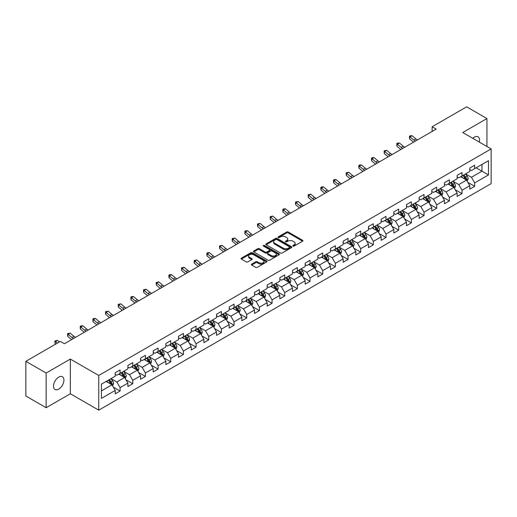 <?xml version="1.0" encoding="UTF-8"?>
<svg xmlns="http://www.w3.org/2000/svg" width="517" height="517" viewBox="0 0 517 517"><rect width="100%" height="100%" fill="white"/><g stroke="black" fill="none" stroke-linecap="round" stroke-linejoin="round"><path stroke-width="0.78" d="M293.023 246.092A0.788 0.452 0 0 0 294.141 246.092L302.607 241.206A1.124 0.653 0 0 0 302.936 240.748A1.124 0.653 0 0 0 302.607 240.289L288.26 232.004A1.124 0.653 0 0 0 286.67 232.004L278.204 236.896A0.788 0.452 0 0 0 277.972 237.213A0.788 0.452 0 0 0 278.204 237.536A0.788 0.452 0 0 0 279.316 237.536L280.414 236.902A3.606 2.081 0 0 1 285.513 236.902L286.709 237.594A3.606 2.081 0 0 1 287.762 239.067A3.606 2.081 0 0 1 286.709 240.541L285.61 241.174A0.788 0.452 0 0 0 285.384 241.491A0.788 0.452 0 0 0 285.61 241.814A0.788 0.452 0 0 0 286.728 241.814L287.82 241.18A3.606 2.081 0 0 1 292.926 241.18L294.121 241.872A3.606 2.081 0 0 1 295.175 243.345A3.606 2.081 0 0 1 294.121 244.819L293.023 245.452A0.788 0.452 0 0 0 292.79 245.769A0.788 0.452 0 0 0 293.023 246.092L293.023 245.452M58.725 389.12A7.348 4.239 120 0 0 63.526 382.645A7.348 4.239 120 0 0 62.402 376.757A7.348 4.239 120 0 0 58.725 377.119A7.348 4.239 120 0 0 53.93 383.595A7.348 4.239 120 0 0 55.054 389.482A7.348 4.239 120 0 0 58.725 389.12M479.304 142.085A7.348 4.239 120 0 0 478.018 136.798A7.348 4.239 120 0 0 474.347 137.16A7.348 4.239 120 0 0 472.796 138.33M251.689 264.116A1.124 0.653 0 0 0 251.359 264.575A1.124 0.653 0 0 0 251.689 265.034L255.715 267.36A1.124 0.653 0 0 0 257.304 267.36L266.707 261.932A1.124 0.653 0 0 0 267.037 261.473A1.124 0.653 0 0 0 266.707 261.007L252.367 252.729A1.124 0.653 0 0 0 250.771 252.729L241.368 258.157A1.124 0.653 0 0 0 241.038 258.616A1.124 0.653 0 0 0 241.368 259.075L246.228 261.886A1.124 0.653 0 0 0 247.824 261.886L251.85 259.56A1.124 0.653 0 0 0 252.18 259.101A1.124 0.653 0 0 0 251.85 258.642L249.44 257.246A3.012 1.738 0 0 1 248.554 256.018A3.012 1.738 0 0 1 250.415 254.409A3.012 1.738 0 0 1 253.698 254.791L263.14 260.238A3.012 1.738 0 0 1 264.025 261.473A3.012 1.738 0 0 1 262.164 263.075A3.012 1.738 0 0 1 258.881 262.701L257.304 261.789A1.124 0.653 0 0 0 255.715 261.789L251.689 264.116L251.689 265.034M70.331 359.076L46.142 373.041L25.85 361.325L25.85 396.009L46.142 407.726L70.331 393.754L98.747 410.162L98.747 375.478L70.331 359.076L70.331 393.754M486.93 146.492L486.93 118.555L462.741 132.52L491.15 148.928L98.747 375.478M486.93 118.555L466.638 106.838L432.134 126.755L432.134 131.447M25.85 361.325L60.347 341.407L64.412 343.747L436.193 129.101L432.134 126.755M280.492 253.052A1.124 0.653 0 0 0 282.088 253.052L291.491 247.624A1.124 0.653 0 0 0 291.821 247.165A1.124 0.653 0 0 0 291.491 246.706L277.144 238.421A1.124 0.653 0 0 0 275.555 238.421L266.152 243.85A1.124 0.653 0 0 0 265.822 244.308A1.124 0.653 0 0 0 266.152 244.774L280.492 253.052M263.715 246.266A0.788 0.452 0 0 1 264.517 246.376L279.083 254.784L269.7 260.206A1.124 0.653 0 0 1 268.103 260.206L253.763 251.928L253.763 251.003A1.124 0.653 0 0 0 253.433 251.462A1.124 0.653 0 0 0 253.763 251.928M253.763 251.003L257.783 248.683A1.124 0.653 0 0 1 259.379 248.683L265.195 252.037A1.124 0.653 0 0 0 266.785 252.037L269.46 250.499A1.124 0.653 0 0 0 269.79 250.041A1.124 0.653 0 0 0 269.46 249.575L263.399 246.079A0.788 0.452 0 0 1 263.172 245.762A0.788 0.452 0 0 1 263.657 245.342A0.788 0.452 0 0 1 264.517 245.439L279.096 253.853A1.124 0.653 0 0 1 279.426 254.319A1.124 0.653 0 0 1 279.096 254.778L279.096 253.853M98.747 410.162L491.15 183.606L491.15 148.928M113.32 387.123L120.093 391.039L120.093 387.614L127.886 383.116L127.886 386.542L132.759 383.73L132.759 380.305L140.553 375.807L140.553 379.226L145.419 376.415L145.419 372.996L153.213 368.498L153.213 371.917L158.086 369.106L158.086 365.681L165.879 361.183L165.879 364.608L170.746 361.797L170.746 358.371L178.539 353.874L178.539 357.292L183.412 354.481L183.412 351.062L191.206 346.564L191.206 349.983L196.079 347.172L196.079 343.753L203.866 339.249L203.866 342.674L208.739 339.863L208.739 336.438L216.533 331.94L216.533 335.359L221.405 332.547L221.405 329.129L229.193 324.631L229.193 328.049L234.065 325.238L234.065 321.82L241.859 317.315L241.859 320.74L246.732 317.929L246.732 314.504L254.526 310.006L254.526 313.425L259.392 310.614L259.392 307.195L267.186 302.697L267.186 306.116L272.058 303.305L272.058 299.886L279.852 295.381L279.852 298.807L284.718 295.995L284.718 292.57L292.512 288.072L292.512 291.491L297.385 288.68L297.385 285.261L305.179 280.763L305.179 284.182L310.045 281.371L310.045 277.952L317.839 273.448L317.839 276.873L322.711 274.062L322.711 270.637L330.505 266.139L330.505 269.564L335.371 266.746L335.371 263.327L343.165 258.83L343.165 262.248L348.038 259.437L348.038 256.018L355.832 251.514L355.832 254.939L360.698 252.128L360.698 248.703L368.492 244.205L368.492 247.63L373.364 244.812L373.364 241.394L381.158 236.896L381.158 240.315L386.025 237.503L386.025 234.085L393.818 229.58L393.818 233.005L398.691 230.194L398.691 226.769L406.485 222.271L406.485 225.696L411.351 222.879L411.351 219.46L419.145 214.962L419.145 218.381L424.018 215.57L424.018 212.151L431.811 207.653L431.811 211.072L436.684 208.261L436.684 204.835L444.471 200.338L444.471 203.763L449.344 200.945L449.344 197.526L457.138 193.028L457.138 196.447L462.011 193.636L462.011 190.217L469.798 185.719L469.798 189.138L474.671 186.327L474.671 182.902L488.468 174.94L488.468 160.69L481.98 164.438L481.98 171.185L488.468 174.94M120.093 391.039L115.226 393.851L115.226 390.432L101.422 398.394L101.422 384.15L115.226 376.182L115.226 372.763L120.093 369.946L120.093 373.371L127.886 368.873L127.886 365.448L132.759 362.637L132.759 366.055L140.553 361.557L140.553 358.139L145.419 355.328L145.419 358.746L153.213 354.248L153.213 350.83L158.086 348.012L158.086 351.437L165.879 346.939L165.879 343.514L170.746 340.703L170.746 344.128L178.539 339.624L178.539 336.205L183.412 333.394L183.412 336.813L191.206 332.315L191.206 328.896L196.079 326.078L196.079 329.503L203.866 325.006L203.866 321.58L208.739 318.769L208.739 322.194L216.533 317.69L216.533 314.271L221.405 311.46L221.405 314.879L229.193 310.381L229.193 306.962L234.065 304.145L234.065 307.57L241.859 303.072L241.859 299.647L246.732 296.836L246.732 300.261L254.526 295.756L254.526 292.338L259.392 289.526L259.392 292.945L267.186 288.447L267.186 285.029L272.058 282.217L272.058 285.636L279.852 281.138L279.852 277.713L284.718 274.902L284.718 278.327L292.512 273.823L292.512 270.404L297.385 267.593L297.385 271.011L305.179 266.513L305.179 263.095L310.045 260.284L310.045 263.702L317.839 259.204L317.839 255.779L322.711 252.968L322.711 256.393L330.505 251.889L330.505 248.47L335.371 245.659L335.371 249.078L343.165 244.58L343.165 241.161L348.038 238.35L348.038 241.769L355.832 237.271L355.832 233.846L360.698 231.034L360.698 234.459L368.492 229.955L368.492 226.536L373.364 223.725L373.364 227.144L381.158 222.646L381.158 219.227L386.025 216.416L386.025 219.835L393.818 215.337L393.818 211.912L398.691 209.101L398.691 212.526L406.485 208.028L406.485 204.603L411.351 201.792L411.351 205.21L419.145 200.712L419.145 197.294L424.018 194.482L424.018 197.901L431.811 193.403L431.811 189.978L436.684 187.167L436.684 190.592L444.471 186.094L444.471 182.669L449.344 179.858L449.344 183.276L457.138 178.779L457.138 175.36L462.011 172.549L462.011 175.967L469.798 171.47L469.798 168.044L474.671 165.233L474.671 168.658L488.468 160.69M118.794 374.121L124.642 377.494L116.848 381.992L111.006 378.618M115.226 374.308L116.848 375.245L120.093 373.371M116.848 381.992L120.093 387.614M124.642 377.494L127.886 383.116M131.46 366.812L137.302 370.185L129.508 374.683L123.666 371.309M127.886 366.999L129.508 367.936L132.759 366.055M129.508 374.683L132.759 380.305M137.302 370.185L140.553 375.807M144.12 359.496L149.969 362.869L142.175 367.374L136.333 363.994M140.553 359.683L142.175 360.62L145.419 358.746M142.175 367.374L145.419 372.996M149.969 362.869L153.213 368.498M156.787 352.187L162.629 355.56L154.841 360.058L148.993 356.685M153.213 352.374L154.841 353.311L158.086 351.437M154.841 360.058L158.086 365.681M162.629 355.56L165.879 361.183M169.447 344.878L175.295 348.251L167.502 352.749L161.659 349.376M165.879 345.065L167.502 346.002L170.746 344.128M167.502 352.749L170.746 358.371M175.295 348.251L178.539 353.874M182.113 337.562L187.955 340.936L180.168 345.44L174.319 342.06M178.539 337.75L180.168 338.687L183.412 336.813M180.168 345.44L183.412 351.062M187.955 340.936L191.206 346.564M194.78 330.253L200.622 333.627L192.828 338.124L186.986 334.751M191.206 330.441L192.828 331.378L196.079 329.503M192.828 338.124L196.079 343.753M200.622 333.627L203.866 339.249M207.44 322.944L213.282 326.317L205.495 330.815L199.646 327.442M203.866 323.131L205.495 324.069L208.739 322.194M205.495 330.815L208.739 336.438M213.282 326.317L216.533 331.94M220.106 315.628L225.948 319.002L218.155 323.506L212.313 320.126M216.533 315.816L218.155 316.753L221.405 314.879M218.155 323.506L221.405 329.129M225.948 319.002L229.193 324.631M232.766 308.319L238.615 311.693L230.821 316.191L224.973 312.817M229.193 308.507L230.821 309.444L234.065 307.57M230.821 316.191L234.065 321.82M238.615 311.693L241.859 317.315M245.433 301.01L251.275 304.384L243.481 308.882L237.639 305.508M241.859 301.198L243.481 302.135L246.732 300.261M243.481 308.882L246.732 314.504M251.275 304.384L254.526 310.006M258.093 293.695L263.941 297.068L256.148 301.573L250.299 298.193M254.526 293.882L256.148 294.819L259.392 292.945M256.148 301.573L259.392 307.195M263.941 297.068L267.186 302.697M270.759 286.386L276.601 289.759L268.808 294.257L262.966 290.884M267.186 286.573L268.808 287.51L272.058 285.636M268.808 294.257L272.058 299.886M276.601 289.759L279.852 295.381M283.419 279.077L289.268 282.45L281.474 286.948L275.626 283.575M279.852 279.264L281.474 280.201L284.718 278.327M281.474 286.948L284.718 292.57M289.268 282.45L292.512 288.072M296.086 271.761L301.928 275.134L294.134 279.639L288.292 276.265M292.512 271.948L294.134 272.886L297.385 271.011M294.134 279.639L297.385 285.261M301.928 275.134L305.179 280.763M308.746 264.452L314.594 267.825L306.801 272.323L300.952 268.95M305.179 264.639L306.801 265.576L310.045 263.702M306.801 272.323L310.045 277.952M314.594 267.825L317.839 273.448M321.412 257.143L327.255 260.516L319.461 265.014L313.619 261.641M317.839 257.33L319.461 258.267L322.711 256.393M319.461 265.014L322.711 270.637M327.255 260.516L330.505 266.139M334.072 249.827L339.921 253.207L332.127 257.705L326.279 254.332M330.505 250.015L332.127 250.952L335.371 249.078M332.127 257.705L335.371 263.327M339.921 253.207L343.165 258.83M346.739 242.518L352.581 245.892L344.787 250.39L338.945 247.016M343.165 242.706L344.787 243.643L348.038 241.769M344.787 250.39L348.038 256.018M352.581 245.892L355.832 251.514M359.399 235.209L365.248 238.583L357.454 243.08L351.612 239.707M355.832 235.397L357.454 236.334L360.698 234.459M357.454 243.08L360.698 248.703M365.248 238.583L368.492 244.205M372.066 227.894L377.908 231.273L370.114 235.771L364.272 232.398M368.492 228.081L370.114 229.018L373.364 227.144M370.114 235.771L373.364 241.394M377.908 231.273L381.158 236.896M384.726 220.585L390.574 223.958L382.78 228.456L376.938 225.082M381.158 220.772L382.78 221.709L386.025 219.835M382.78 228.456L386.025 234.085M390.574 223.958L393.818 229.58M397.392 213.275L403.234 216.649L395.447 221.147L389.598 217.773M393.818 213.463L395.447 214.4L398.691 212.526M395.447 221.147L398.691 226.769M403.234 216.649L406.485 222.271M410.052 205.96L415.901 209.34L408.107 213.838L402.265 210.464M406.485 206.147L408.107 207.084L411.351 205.21M408.107 213.838L411.351 219.46M415.901 209.34L419.145 214.962M422.719 198.651L428.561 202.024L420.773 206.522L414.925 203.149M419.145 198.838L420.773 199.775L424.018 197.901M420.773 206.522L424.018 212.151M428.561 202.024L431.811 207.653M435.385 191.342L441.227 194.715L433.433 199.213L427.591 195.84M431.811 191.529L433.433 192.466L436.684 190.592M433.433 199.213L436.684 204.835M441.227 194.715L444.471 200.338M448.045 184.026L453.887 187.406L446.1 191.904L440.251 188.531M444.471 184.214L446.1 185.157L449.344 183.276M446.1 191.904L449.344 197.526M453.887 187.406L457.138 193.028M460.712 176.717L466.554 180.09L458.76 184.595L452.918 181.215M457.138 176.904L458.76 177.842L462.011 175.967M458.76 184.595L462.011 190.217M466.554 180.09L469.798 185.719M476.131 167.812L481.98 171.185L471.426 177.279L465.578 173.906M469.798 169.595L471.426 170.532L474.671 168.658M471.426 177.279L474.671 182.902M46.142 373.041L46.142 407.726M101.422 390.897L111.976 384.803L106.134 381.43M111.976 384.803L115.226 390.432M467.891 182.411L474.671 186.327M455.231 189.726L462.011 193.636M442.565 197.035L449.344 200.945M429.905 204.344L436.684 208.261M417.238 211.66L424.018 215.57M404.578 218.969L411.351 222.879M391.912 226.278L398.691 230.194M379.252 233.594L386.025 237.503M366.585 240.903L373.364 244.812M353.925 248.212L360.698 252.128M341.259 255.527L348.038 259.437M328.592 262.836L335.371 266.746M315.932 270.145L322.711 274.062M303.266 277.455L310.045 281.371M290.606 284.77L297.385 288.68M277.939 292.079L284.718 295.995M265.279 299.388L272.058 303.305M252.613 306.704L259.392 310.614M239.953 314.013L246.732 317.929M227.286 321.322L234.065 325.238M214.626 328.638L221.405 332.547M201.96 335.947L208.739 339.863M189.3 343.256L196.079 347.172M176.633 350.571L183.412 354.481M163.973 357.88L170.746 361.797M151.307 365.189L158.086 369.106M138.646 372.505L145.419 376.415M125.98 379.814L132.759 383.73M293.339 246.202L294.121 245.756A3.606 2.081 0 0 0 295.175 244.282L295.175 243.345M287.762 239.067L287.762 240.004A3.606 2.081 0 0 1 286.709 241.478L285.927 241.924M302.587 241.213L288.26 232.941A1.124 0.653 0 0 0 286.67 232.941L278.514 237.646M291.472 247.63L277.144 239.358A1.124 0.653 0 0 0 275.555 239.358L266.165 244.78L266.152 243.85M289.494 247.488A0.788 0.452 0 0 0 289.727 247.165A0.788 0.452 0 0 0 289.494 246.842L276.905 239.571A0.788 0.452 0 0 0 275.794 239.571L274.637 240.237A3.606 2.081 0 0 0 273.583 241.71A3.606 2.081 0 0 0 274.637 243.184L283.245 248.154A3.606 2.081 0 0 0 288.344 248.154L289.494 247.488L289.494 248.425A0.788 0.452 0 0 0 289.727 248.102L289.727 247.165M273.583 241.71L273.583 242.647A3.606 2.081 0 0 0 274.637 244.121L274.637 243.184M289.494 248.425L288.344 249.091A3.606 2.081 0 0 1 283.245 249.091L274.637 244.121M253.776 251.934L257.783 249.621L257.783 248.683M269.79 250.041L269.79 250.978A1.124 0.653 0 0 1 269.46 251.436L266.785 252.975A1.124 0.653 0 0 1 265.195 252.975L259.379 249.621A1.124 0.653 0 0 0 257.783 249.621M271.231 255.527A3.012 1.738 0 0 0 274.514 255.902A3.012 1.738 0 0 0 276.375 254.293A3.012 1.738 0 0 0 275.49 253.065L272.168 251.146A1.124 0.653 0 0 0 270.572 251.146L267.903 252.684A1.124 0.653 0 0 0 267.573 253.143A1.124 0.653 0 0 0 267.903 253.601L271.231 255.527L271.231 256.464A3.012 1.738 0 0 0 274.514 256.839A3.012 1.738 0 0 0 276.375 255.23L276.375 254.293M267.573 253.143L267.573 254.08A1.124 0.653 0 0 0 267.903 254.538L267.903 253.601M271.231 256.464L267.903 254.538M264.025 261.473L264.025 262.41A3.012 1.738 0 0 1 262.164 264.013A3.012 1.738 0 0 1 258.881 263.638L257.304 262.726A1.124 0.653 0 0 0 255.715 262.726L251.701 265.047M248.554 256.018L248.554 256.955A3.012 1.738 0 0 0 249.44 258.19L249.44 257.246M251.85 258.642L251.85 259.56L249.44 258.19M266.707 261.007L266.707 261.932L252.367 253.666A1.124 0.653 0 0 0 250.771 253.666L241.387 259.088L241.368 258.157M467.194 181.202L468.163 178.772A3.044 1.758 -120 0 0 467.187 176.181L465.513 173.945M462.592 177.809L461.455 176.284M462.999 175.399L464.673 177.635A3.044 1.758 60 0 1 465.546 179.464L466.521 178.901A3.044 1.758 -120 0 0 465.649 177.072L463.975 174.836M463.213 175.276L465.067 177.758A1.551 0.892 60 0 1 465.352 178.223L466.521 178.901M415.468 141.063A5.739 3.315 60 0 1 413.884 140.101L410.02 136.85L409.567 138.873L413.432 142.123A8.608 4.97 -120 0 0 413.516 142.194M417.497 139.894A5.739 3.315 60 0 1 415.914 138.931L412.049 135.68L410.02 136.85L409.464 136.242L410.272 135.771L412.049 135.68M409.567 138.873L409.464 136.242M454.533 188.518L455.496 186.081A3.044 1.758 -120 0 0 454.527 183.49L452.853 181.254M449.932 185.118L448.795 183.6M453.422 187.135L453.855 186.21A3.044 1.758 -120 0 0 452.982 184.382L451.309 182.146M450.546 182.585L452.407 185.067A1.551 0.892 60 0 1 452.685 185.538L453.855 186.21M450.333 182.708L452.013 184.944A3.044 1.758 60 0 1 452.879 186.773M441.867 195.827L442.836 193.39A3.044 1.758 -120 0 0 441.861 190.805L440.187 188.563M437.266 192.427L436.128 190.909M437.673 190.017L439.347 192.253A3.044 1.758 60 0 1 440.219 194.088L441.188 193.52A3.044 1.758 -120 0 0 440.322 191.691L438.642 189.455M437.886 189.894L439.741 192.376A1.551 0.892 60 0 1 440.025 192.847L441.188 193.52M402.808 148.379A5.739 3.315 60 0 1 401.224 147.41L397.353 144.159L396.901 146.182L400.772 149.439A8.608 4.97 -120 0 0 400.856 149.503M404.837 147.203A5.739 3.315 60 0 1 403.254 146.24L399.382 142.989L397.353 144.159L396.798 143.552L397.612 143.08L399.382 142.989M396.901 146.182L396.798 143.552M390.141 155.688A5.739 3.315 60 0 1 388.558 154.725L384.693 151.475L384.241 153.497L388.105 156.748A8.608 4.97 -120 0 0 388.189 156.819M392.17 154.518A5.739 3.315 60 0 1 390.587 153.549L386.722 150.298L384.693 151.475L384.137 150.861L386.722 150.298M384.241 153.497L384.137 150.861M429.207 203.136L430.17 200.706A3.044 1.758 -120 0 0 429.2 198.114L427.527 195.878M424.606 199.736L423.468 198.218M428.095 201.753L428.528 200.835A3.044 1.758 -120 0 0 427.656 199.006L425.982 196.77M425.22 197.21L427.081 199.691A1.551 0.892 60 0 1 427.359 200.157L428.528 200.835M425.006 197.332L426.68 199.568A3.044 1.758 60 0 1 427.553 201.397M416.54 210.445L417.51 208.015A3.044 1.758 -120 0 0 416.534 205.423L414.86 203.187M411.939 207.052L410.802 205.533M412.346 204.642L414.02 206.878A3.044 1.758 60 0 1 414.892 208.706L415.862 208.144A3.044 1.758 -120 0 0 414.996 206.315L413.316 204.079M412.553 204.519L414.414 207A1.551 0.892 60 0 1 414.699 207.472L415.862 208.144M403.88 217.76L404.843 215.324A3.044 1.758 -120 0 0 403.874 212.739L402.2 210.497M399.279 214.361L398.135 212.842M402.769 216.377L403.202 215.453A3.044 1.758 -120 0 0 402.329 213.624L400.656 211.388M399.893 211.828L401.754 214.309A1.551 0.892 60 0 1 402.032 214.781L403.202 215.453M399.68 211.951L401.354 214.187A3.044 1.758 60 0 1 402.226 216.016M377.481 162.997A5.739 3.315 60 0 1 375.898 162.034L372.027 158.784L371.574 160.806L375.445 164.057A8.608 4.97 -120 0 0 375.529 164.128M379.51 161.827A5.739 3.315 60 0 1 377.927 160.865L374.056 157.614L372.027 158.784L371.471 158.176L372.285 157.704L374.056 157.614M371.574 160.806L371.471 158.176M364.815 170.313A5.739 3.315 60 0 1 363.231 169.343L359.36 166.093L358.914 168.115L362.779 171.373A8.608 4.97 -120 0 0 362.863 171.437M366.844 169.137A5.739 3.315 60 0 1 365.261 168.174L361.396 164.923L359.36 166.093L358.811 165.485L359.619 165.013L361.396 164.923M358.914 168.115L358.811 165.485M352.155 177.622A5.739 3.315 60 0 1 350.571 176.659L346.7 173.402L346.248 175.431L350.119 178.682A8.608 4.97 -120 0 0 350.203 178.746M354.184 176.452A5.739 3.315 60 0 1 352.6 175.483L348.729 172.232L346.7 173.402L346.144 172.794L348.729 172.232M346.248 175.431L346.144 172.794M339.488 184.931A5.739 3.315 60 0 1 337.905 183.968L334.034 180.717L333.588 182.74L337.452 185.991A8.608 4.97 -120 0 0 337.536 186.062M341.517 183.761A5.739 3.315 60 0 1 339.934 182.798L336.063 179.541L334.034 180.717L333.484 180.11L334.292 179.638L336.063 179.541M333.588 182.74L333.484 180.11M326.828 192.246A5.739 3.315 60 0 1 325.245 191.277L321.374 188.026L320.921 190.049L324.792 193.306A8.608 4.97 -120 0 0 324.876 193.371M328.857 191.07A5.739 3.315 60 0 1 327.274 190.107L323.403 186.857L321.374 188.026L320.818 187.419L321.632 186.947L323.403 186.857M320.921 190.049L320.818 187.419M314.162 199.556A5.739 3.315 60 0 1 312.578 198.593L308.707 195.336L308.261 197.365L312.126 200.615A8.608 4.97 -120 0 0 312.21 200.68M316.191 198.386A5.739 3.315 60 0 1 314.607 197.416L310.736 194.166L308.707 195.336L308.151 194.728L310.736 194.166M308.261 197.365L308.151 194.728M301.501 206.865A5.739 3.315 60 0 1 299.918 205.902L296.047 202.651L295.595 204.674L299.466 207.924A8.608 4.97 -120 0 0 299.543 207.996M303.531 205.695A5.739 3.315 60 0 1 301.947 204.732L298.076 201.475L296.047 202.651L295.491 202.044L298.076 201.475M295.595 204.674L295.491 202.044M288.835 214.18A5.739 3.315 60 0 1 287.252 213.211L283.381 209.96L282.935 211.983L286.799 215.24A8.608 4.97 -120 0 0 286.883 215.305M290.864 213.004A5.739 3.315 60 0 1 289.281 212.041L285.41 208.79L283.381 209.96L282.825 209.353L283.639 208.881L285.41 208.79M282.935 211.983L282.825 209.353M276.175 221.489A5.739 3.315 60 0 1 274.585 220.526L270.721 217.269L270.268 219.298L274.139 222.549A8.608 4.97 -120 0 0 274.217 222.614M278.204 220.32A5.739 3.315 60 0 1 276.621 219.35L272.75 216.1L270.721 217.269L270.165 216.662L272.75 216.1M270.268 219.298L270.165 216.662M263.508 228.798A5.739 3.315 60 0 1 261.925 227.835L258.054 224.585L257.608 226.608L261.473 229.858A8.608 4.97 -120 0 0 261.557 229.929M265.538 227.629A5.739 3.315 60 0 1 263.954 226.666L260.083 223.409L258.054 224.585L257.498 223.971L260.083 223.409M257.608 226.608L257.498 223.971M250.848 236.114A5.739 3.315 60 0 1 249.259 235.145L245.394 231.894L244.942 233.917L248.813 237.167A8.608 4.97 -120 0 0 248.89 237.238M252.878 234.938A5.739 3.315 60 0 1 251.288 233.975L247.423 230.724L245.394 231.894L244.838 231.286L245.646 230.815L247.423 230.724M244.942 233.917L244.838 231.286M238.182 243.423A5.739 3.315 60 0 1 236.599 242.46L232.728 239.203L232.275 241.232L236.146 244.483A8.608 4.97 -120 0 0 236.23 244.547M240.211 242.253A5.739 3.315 60 0 1 238.628 241.284L234.757 238.033L232.728 239.203L232.172 238.595L234.757 238.033M232.275 241.232L232.172 238.595M225.522 250.732A5.739 3.315 60 0 1 223.932 249.769L220.068 246.519L219.615 248.541L223.486 251.792A8.608 4.97 -120 0 0 223.564 251.863M227.551 249.562A5.739 3.315 60 0 1 225.961 248.599L222.097 245.342L220.068 246.519L219.512 245.905L222.097 245.342M219.615 248.541L219.512 245.905M212.855 258.048A5.739 3.315 60 0 1 211.272 257.078L207.401 253.828L206.949 255.85L210.82 259.101A8.608 4.97 -120 0 0 210.904 259.172M214.885 256.871A5.739 3.315 60 0 1 213.301 255.909L209.43 252.658L207.401 253.828L206.845 253.22L207.66 252.748L209.43 252.658M206.949 255.85L206.845 253.22M200.195 265.357A5.739 3.315 60 0 1 198.606 264.394L194.741 261.137L194.289 263.166L198.16 266.417A8.608 4.97 -120 0 0 198.237 266.481M202.225 264.187A5.739 3.315 60 0 1 200.635 263.218L196.77 259.967L194.741 261.137L194.185 260.529L196.77 259.967M194.289 263.166L194.185 260.529M187.529 272.666A5.739 3.315 60 0 1 185.946 271.703L182.074 268.452L181.622 270.475L185.493 273.726A8.608 4.97 -120 0 0 185.577 273.797M189.558 271.496A5.739 3.315 60 0 1 187.975 270.533L184.104 267.276L182.074 268.452L181.519 267.838L184.104 267.276M181.622 270.475L181.519 267.838M174.862 279.981A5.739 3.315 60 0 1 173.279 279.012L169.414 275.761L168.962 277.784L172.827 281.035A8.608 4.97 -120 0 0 172.911 281.106M176.892 278.805A5.739 3.315 60 0 1 175.308 277.842L171.444 274.592L169.414 275.761L168.859 275.154L169.666 274.682L171.444 274.592M168.962 277.784L168.859 275.154M162.202 287.29A5.739 3.315 60 0 1 160.619 286.321L156.748 283.07L156.296 285.1L160.167 288.35A8.608 4.97 -120 0 0 160.251 288.415M164.232 286.121A5.739 3.315 60 0 1 162.648 285.151L158.777 281.901L156.748 283.07L156.192 282.463L158.777 281.901M156.296 285.1L156.192 282.463M149.536 294.6A5.739 3.315 60 0 1 147.952 293.637L144.088 290.386L143.636 292.409L147.5 295.659A8.608 4.97 -120 0 0 147.584 295.73M151.565 293.43A5.739 3.315 60 0 1 149.982 292.46L146.117 289.21L144.088 290.386L143.532 289.772L146.117 289.21M143.636 292.409L143.532 289.772M391.214 225.069L392.177 222.64A3.044 1.758 -120 0 0 391.207 220.048L389.534 217.812M386.613 221.67L385.475 220.152M387.02 219.266L388.694 221.502A3.044 1.758 60 0 1 389.566 223.331L390.535 222.769A3.044 1.758 -120 0 0 389.669 220.94L387.989 218.704M387.227 219.143L389.088 221.625A1.551 0.892 60 0 1 389.372 222.09L390.535 222.769M378.554 232.379L379.517 229.949A3.044 1.758 -120 0 0 378.547 227.357L376.867 225.121M373.953 228.986L372.809 227.467M377.436 230.996L377.875 230.078A3.044 1.758 -120 0 0 377.003 228.249L375.329 226.013M374.567 226.452L376.428 228.934A1.551 0.892 60 0 1 376.706 229.406L377.875 230.078M374.353 226.575L376.027 228.811A3.044 1.758 60 0 1 376.899 230.64M365.887 239.694L366.85 237.258A3.044 1.758 -120 0 0 365.881 234.666L364.207 232.43M361.286 236.295L360.149 234.776M361.693 233.884L363.367 236.12A3.044 1.758 60 0 1 364.239 237.949L365.209 237.387A3.044 1.758 -120 0 0 364.343 235.558L362.663 233.322M361.9 233.762L363.761 236.243A1.551 0.892 60 0 1 364.046 236.715L365.209 237.387M353.227 247.003L354.19 244.573A3.044 1.758 -120 0 0 353.221 241.982L351.541 239.746M348.626 243.604L347.482 242.085M349.027 241.2L350.7 243.436A3.044 1.758 60 0 1 351.573 245.265L352.549 244.703A3.044 1.758 -120 0 0 351.676 242.874L350.003 240.638M349.24 241.077L351.095 243.559A1.551 0.892 60 0 1 351.379 244.024L352.549 244.703M340.561 254.312L341.524 251.882A3.044 1.758 -120 0 0 340.554 249.291L338.881 247.055M335.96 250.919L334.822 249.401M336.367 248.509L338.04 250.745A3.044 1.758 60 0 1 338.913 252.574L339.882 252.012A3.044 1.758 -120 0 0 339.016 250.183L337.336 247.947M336.573 248.386L338.435 250.868A1.551 0.892 60 0 1 338.719 251.34L339.882 252.012M327.894 261.628L328.864 259.191A3.044 1.758 -120 0 0 327.894 256.6L326.214 254.364M323.293 258.229L322.156 256.71M326.783 260.245L327.222 259.321A3.044 1.758 -120 0 0 326.35 257.492L324.676 255.256M323.913 255.695L325.768 258.177A1.551 0.892 60 0 1 326.053 258.649L327.222 259.321M323.7 255.818L325.374 258.054A3.044 1.758 60 0 1 326.246 259.883M315.234 268.937L316.197 266.507A3.044 1.758 -120 0 0 315.228 263.916L313.554 261.68M310.633 265.538L309.496 264.019M314.123 267.554L314.556 266.636A3.044 1.758 -120 0 0 313.683 264.807L312.01 262.565M311.247 263.011L313.108 265.492A1.551 0.892 60 0 1 313.386 265.958L314.556 266.636M311.034 263.134L312.714 265.37A3.044 1.758 60 0 1 313.58 267.199M302.568 276.246L303.537 273.816A3.044 1.758 -120 0 0 302.568 271.225L300.888 268.989M297.966 272.853L296.829 271.335M301.456 274.863L301.896 273.945A3.044 1.758 -120 0 0 301.023 272.116L299.349 269.88M298.587 270.32L300.442 272.802A1.551 0.892 60 0 1 300.726 273.273L301.896 273.945M298.374 270.443L300.047 272.679A3.044 1.758 60 0 1 300.92 274.508M289.908 283.562L290.871 281.125A3.044 1.758 -120 0 0 289.901 278.534L288.228 276.298M285.306 280.162L284.169 278.644M288.796 282.179L289.229 281.254A3.044 1.758 -120 0 0 288.357 279.426L286.683 277.19M285.92 277.629L287.782 280.111A1.551 0.892 60 0 1 288.059 280.582L289.229 281.254M285.707 277.752L287.387 279.988A3.044 1.758 60 0 1 288.253 281.817M277.241 290.871L278.211 288.441A3.044 1.758 -120 0 0 277.241 285.849L275.561 283.613M272.64 287.471L271.503 285.953M273.047 285.061L274.721 287.303A3.044 1.758 60 0 1 275.593 289.132L276.569 288.57A3.044 1.758 -120 0 0 275.697 286.741L274.023 284.499M273.26 284.945L275.115 287.42A1.551 0.892 60 0 1 275.399 287.891L276.569 288.57M264.581 298.18L265.544 295.75A3.044 1.758 -120 0 0 264.575 293.158L262.901 290.922M259.98 294.787L258.843 293.268M263.47 296.797L263.903 295.879A3.044 1.758 -120 0 0 263.03 294.05L261.356 291.814M260.594 292.254L262.455 294.735A1.551 0.892 60 0 1 262.733 295.207L263.903 295.879M260.381 292.376L262.061 294.612A3.044 1.758 60 0 1 262.927 296.441M251.915 305.495L252.884 303.059A3.044 1.758 -120 0 0 251.908 300.467L250.234 298.231M247.313 302.096L246.176 300.577M250.803 304.112L251.243 303.188A3.044 1.758 -120 0 0 250.37 301.359L248.696 299.123M247.934 299.563L249.789 302.044A1.551 0.892 60 0 1 250.073 302.516L251.243 303.188M247.721 299.686L249.394 301.922A3.044 1.758 60 0 1 250.267 303.75M239.255 312.804L240.218 310.374A3.044 1.758 -120 0 0 239.248 307.783L237.574 305.547M234.653 309.405L233.516 307.886M238.143 311.421L238.576 310.504A3.044 1.758 -120 0 0 237.704 308.675L236.03 306.432M235.267 306.878L237.129 309.353A1.551 0.892 60 0 1 237.406 309.825L238.576 310.504M235.054 306.995L236.734 309.237A3.044 1.758 60 0 1 237.6 311.066M226.588 320.113L227.558 317.684A3.044 1.758 -120 0 0 226.582 315.092L224.908 312.856M221.987 316.721L220.849 315.202M222.394 314.31L224.068 316.546A3.044 1.758 60 0 1 224.94 318.375L225.916 317.813A3.044 1.758 -120 0 0 225.044 315.984L223.37 313.748M222.607 314.187L224.462 316.669A1.551 0.892 60 0 1 224.746 317.141L225.916 317.813M213.928 327.429L214.891 324.993A3.044 1.758 -120 0 0 213.922 322.401L212.248 320.165M209.327 324.03L208.189 322.511M212.817 326.046L213.25 325.122A3.044 1.758 -120 0 0 212.377 323.293L210.703 321.057M209.941 321.496L211.802 323.978A1.551 0.892 60 0 1 212.08 324.45L213.25 325.122M209.728 321.619L211.408 323.855A3.044 1.758 60 0 1 212.274 325.684M201.262 334.738L202.231 332.308A3.044 1.758 -120 0 0 201.255 329.717L199.581 327.481M196.66 331.339L195.523 329.82M197.067 328.928L198.741 331.164A3.044 1.758 60 0 1 199.614 333L200.583 332.437A3.044 1.758 -120 0 0 199.717 330.602L198.037 328.366M197.281 328.806L199.135 331.287A1.551 0.892 60 0 1 199.42 331.759L200.583 332.437M188.602 342.047L189.565 339.617A3.044 1.758 -120 0 0 188.595 337.026L186.921 334.79M184 338.654L182.863 337.136M187.49 340.664L187.923 339.747A3.044 1.758 -120 0 0 187.051 337.918L185.377 335.682M184.614 336.121L186.475 338.603A1.551 0.892 60 0 1 186.753 339.074L187.923 339.747M184.401 336.244L186.075 338.48A3.044 1.758 60 0 1 186.947 340.309M175.935 349.363L176.904 346.926A3.044 1.758 -120 0 0 175.929 344.335L174.255 342.099M171.334 345.963L170.196 344.445M171.741 343.553L173.415 345.789A3.044 1.758 60 0 1 174.287 347.618L175.257 347.056A3.044 1.758 -120 0 0 174.391 345.227L172.71 342.991M171.948 343.43L173.809 345.912A1.551 0.892 60 0 1 174.093 346.384L175.257 347.056M163.275 356.672L164.238 354.235A3.044 1.758 -120 0 0 163.269 351.65L161.595 349.414M158.674 353.273L157.536 351.754M159.074 350.862L160.748 353.098A3.044 1.758 60 0 1 161.621 354.933L162.596 354.371A3.044 1.758 -120 0 0 161.724 352.536L160.05 350.3M159.288 350.739L161.149 353.221A1.551 0.892 60 0 1 161.427 353.693L162.596 354.371M150.609 363.981L151.578 361.551A3.044 1.758 -120 0 0 150.602 358.96L148.928 356.724M146.007 360.588L144.87 359.063M146.414 358.178L148.088 360.414A3.044 1.758 60 0 1 148.961 362.243L149.93 361.68A3.044 1.758 -120 0 0 149.064 359.851L147.384 357.615M146.621 358.055L148.482 360.536A1.551 0.892 60 0 1 148.767 361.008L149.93 361.68M136.876 301.909A5.739 3.315 60 0 1 135.292 300.946L131.421 297.695L130.969 299.718L134.84 302.968A8.608 4.97 -120 0 0 134.924 303.04M138.905 300.739A5.739 3.315 60 0 1 137.322 299.776L133.451 296.525L131.421 297.695L130.866 297.088L131.68 296.616L133.451 296.525M130.969 299.718L130.866 297.088M124.209 309.224A5.739 3.315 60 0 1 122.626 308.255L118.761 305.004L118.309 307.033L122.174 310.284A8.608 4.97 -120 0 0 122.258 310.349M126.238 308.048A5.739 3.315 60 0 1 124.655 307.085L120.791 303.834L118.761 305.004L118.206 304.397L120.791 303.834M118.309 307.033L118.206 304.397M111.549 316.533A5.739 3.315 60 0 1 109.966 315.57L106.095 312.32L105.642 314.342L109.514 317.593A8.608 4.97 -120 0 0 109.598 317.664M113.578 315.364A5.739 3.315 60 0 1 111.995 314.394L108.124 311.144L106.095 312.32L105.539 311.706L108.124 311.144M105.642 314.342L105.539 311.706M98.883 323.842A5.739 3.315 60 0 1 97.299 322.879L93.428 319.629L92.982 321.652L96.847 324.902A8.608 4.97 -120 0 0 96.931 324.973M100.912 322.673A5.739 3.315 60 0 1 99.329 321.71L95.458 318.459L93.428 319.629L92.879 319.021L93.687 318.55L95.458 318.459M92.982 321.652L92.879 319.021M137.949 371.296L138.911 368.86A3.044 1.758 -120 0 0 137.942 366.269L136.268 364.033M133.347 367.897L132.203 366.379M136.831 369.913L137.27 368.989A3.044 1.758 -120 0 0 136.398 367.16L134.724 364.924M133.961 365.364L135.822 367.846A1.551 0.892 60 0 1 136.1 368.317L137.27 368.989M133.748 365.487L135.422 367.723A3.044 1.758 60 0 1 136.294 369.552M86.223 331.158A5.739 3.315 60 0 1 84.639 330.189L80.768 326.938L80.316 328.961L84.187 332.218A8.608 4.97 -120 0 0 84.271 332.282M88.252 329.982A5.739 3.315 60 0 1 86.669 329.019L82.798 325.768L80.768 326.938L80.213 326.33L81.027 325.859L82.798 325.768M80.316 328.961L80.213 326.33M125.282 378.606L126.245 376.169A3.044 1.758 -120 0 0 125.276 373.584L123.602 371.348M120.681 375.206L119.543 373.688M121.088 372.796L122.762 375.032A3.044 1.758 60 0 1 123.634 376.867L124.603 376.305A3.044 1.758 -120 0 0 123.737 374.47L122.057 372.234M121.295 372.673L123.156 375.155A1.551 0.892 60 0 1 123.44 375.626L124.603 376.305M73.556 338.467A5.739 3.315 60 0 1 71.973 337.504L68.102 334.253L67.656 336.276L71.52 339.527A8.608 4.97 -120 0 0 71.605 339.598M75.585 337.297A5.739 3.315 60 0 1 74.002 336.328L70.131 333.077L68.102 334.253L67.546 333.639L70.131 333.077M67.656 336.276L67.546 333.639M112.622 385.915L113.585 383.485A3.044 1.758 -120 0 0 112.616 380.893L110.935 378.657M108.021 382.522L106.877 380.997M111.504 384.532L111.943 383.614A3.044 1.758 -120 0 0 111.071 381.785L109.397 379.549M108.635 379.989L110.489 382.47A1.551 0.892 60 0 1 110.774 382.942L111.943 383.614M108.421 380.111L110.095 382.347A3.044 1.758 60 0 1 110.968 384.176M59.358 341.976L57.471 340.393L55.442 341.563L54.989 343.585L55.636 344.128M57.329 343.152L54.886 340.955L57.471 340.393M54.989 343.585L54.886 340.955M294.121 245.756L294.121 244.819M285.61 241.814L285.61 241.174M286.709 241.478L286.709 240.541M278.204 237.536L278.204 236.896M286.67 232.941L286.67 232.004M288.26 232.941L288.26 232.004M302.607 241.206L302.607 240.289M275.555 239.358L275.555 238.421M277.144 239.358L277.144 238.421M291.491 247.624L291.491 246.706M283.245 249.091L283.245 248.154M288.344 249.091L288.344 248.154M259.379 249.621L259.379 248.683M265.195 252.975L265.195 252.037M266.785 252.975L266.785 252.037M269.46 251.436L269.46 250.499M264.517 246.376L264.517 245.439M255.715 262.726L255.715 261.789M257.304 262.726L257.304 261.789M258.881 263.638L258.881 262.701M250.771 253.666L250.771 252.729M252.367 253.666L252.367 252.729M466.256 179.916L468.143 178.83M465.649 177.072L467.187 176.181M463.484 178.32L464.673 177.635M413.884 140.101L415.914 138.931M453.59 187.232L455.477 186.139M452.982 184.382L454.527 183.49M450.818 185.629L452.013 184.944M440.923 194.541L442.817 193.455M440.322 191.691L441.861 190.805M438.157 192.944L439.347 192.253M401.224 147.41L403.254 146.24M388.558 154.725L390.587 153.549M428.263 201.85L430.15 200.764M427.656 199.006L429.2 198.114M425.491 200.253L426.68 199.568M415.597 209.165L417.484 208.073M414.996 206.315L416.534 205.423M412.831 207.563L414.02 206.878M402.937 216.474L404.824 215.382M402.329 213.624L403.874 212.739M400.164 214.878L401.354 214.187M375.898 162.034L377.927 160.865M363.231 169.343L365.261 168.174M350.571 176.659L352.6 175.483M337.905 183.968L339.934 182.798M325.245 191.277L327.274 190.107M312.578 198.593L314.607 197.416M299.918 205.902L301.947 204.732M287.252 213.211L289.281 212.041M274.585 220.526L276.621 219.35M261.925 227.835L263.954 226.666M249.259 235.145L251.288 233.975M236.599 242.46L238.628 241.284M223.932 249.769L225.961 248.599M211.272 257.078L213.301 255.909M198.606 264.394L200.635 263.218M185.946 271.703L187.975 270.533M173.279 279.012L175.308 277.842M160.619 286.321L162.648 285.151M147.952 293.637L149.982 292.46M390.27 223.783L392.157 222.698M389.669 220.94L391.207 220.048M387.504 222.187L388.694 221.502M377.61 231.099L379.497 230.007M377.003 228.249L378.547 227.357M374.838 229.496L376.027 228.811M364.944 238.408L366.831 237.316M364.343 235.558L365.881 234.666M362.178 236.812L363.367 236.12M352.284 245.717L354.171 244.631M351.676 242.874L353.221 241.982M349.511 244.121L350.7 243.436M339.617 253.033L341.504 251.941M339.016 250.183L340.554 249.291M336.851 251.43L338.04 250.745M326.957 260.342L328.844 259.25M326.35 257.492L327.894 256.6M324.185 258.746L325.374 258.054M314.291 267.651L316.178 266.565M313.683 264.807L315.228 263.916M311.525 266.055L312.714 265.37M301.631 274.966L303.518 273.874M301.023 272.116L302.568 271.225M298.858 273.364L300.047 272.679M288.964 282.276L290.851 281.183M288.357 279.426L289.901 278.534M286.198 280.679L287.387 279.988M276.304 289.585L278.191 288.499M275.697 286.741L277.241 285.849M273.532 287.988L274.721 287.303M263.638 296.9L265.525 295.808M263.03 294.05L264.575 293.158M260.872 295.297L262.061 294.612M250.978 304.209L252.865 303.117M250.37 301.359L251.908 300.467M248.205 302.607L249.394 301.922M238.311 311.518L240.198 310.433M237.704 308.675L239.248 307.783M235.539 309.922L236.734 309.237M225.651 318.834L227.538 317.742M225.044 315.984L226.582 315.092M222.879 317.231L224.068 316.546M212.985 326.143L214.872 325.051M212.377 323.293L213.922 322.401M210.212 324.54L211.408 323.855M200.318 333.452L202.212 332.366M199.717 330.602L201.255 329.717M197.552 331.856L198.741 331.164M187.658 340.768L189.545 339.675M187.051 337.918L188.595 337.026M184.886 339.165L186.075 338.48M174.992 348.077L176.879 346.985M174.391 345.227L175.929 344.335M172.226 346.474L173.415 345.789M162.332 355.386L164.219 354.3M161.724 352.536L163.269 351.65M159.559 353.79L160.748 353.098M149.665 362.701L151.552 361.609M149.064 359.851L150.602 358.96M146.899 361.099L148.088 360.414M135.292 300.946L137.322 299.776M122.626 308.255L124.655 307.085M109.966 315.57L111.995 314.394M97.299 322.879L99.329 321.71M137.005 370.01L138.892 368.918M136.398 367.16L137.942 366.269M134.233 368.408L135.422 367.723M84.639 330.189L86.669 329.019M124.338 377.32L126.226 376.234M123.737 374.47L125.276 373.584M121.573 375.723L122.762 375.032M71.973 337.504L74.002 336.328M111.678 384.629L113.566 383.543M111.071 381.785L112.616 380.893M108.906 383.032L110.095 382.347"/></g></svg>
